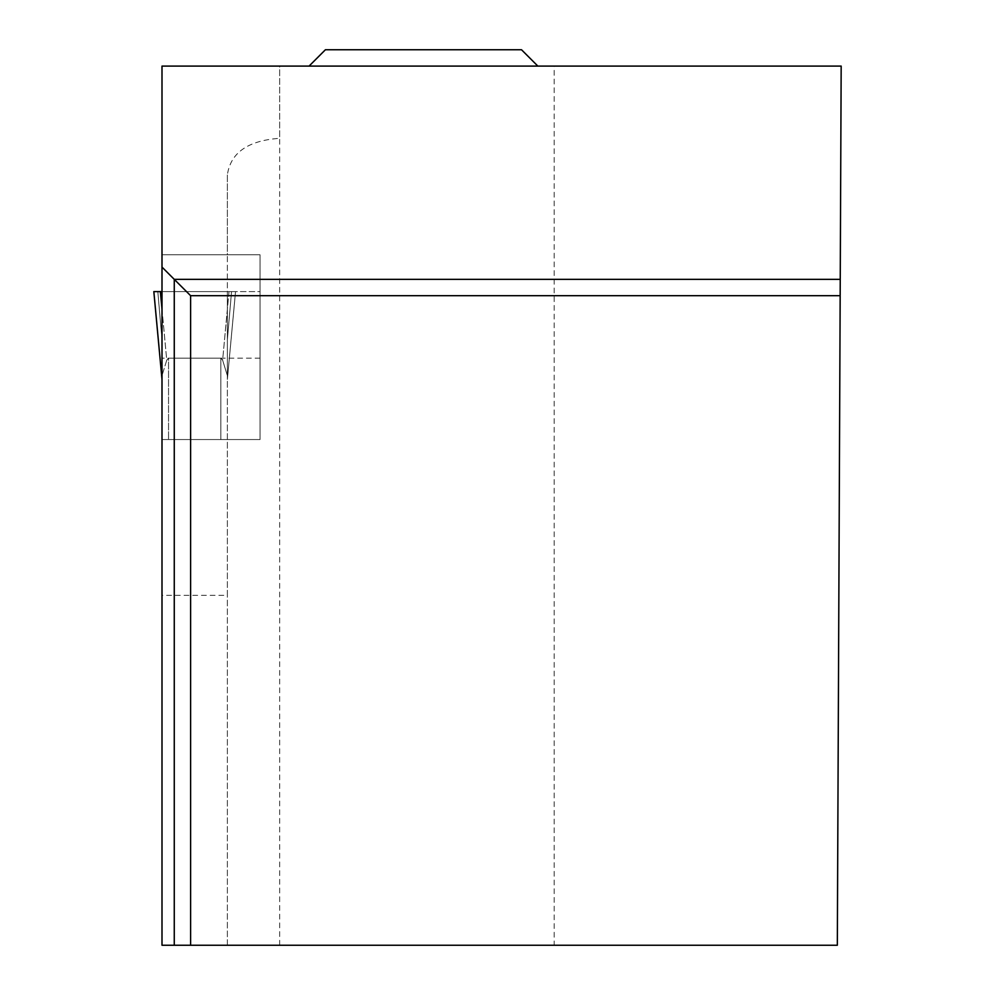 <?xml version="1.0" encoding="UTF-8"?>
<svg xmlns="http://www.w3.org/2000/svg" width="995" height="995" viewBox="0 0 995 995"><rect width="100%" height="100%" fill="white"/><g stroke="black" fill="none" stroke-linecap="round" stroke-linejoin="round"><path stroke-width="0.75" stroke-dasharray="4.97 3.73" d="M227.37 174.933L227.37 254.77L161.998 254.77L161.998 291.597L260.056 291.597L260.056 254.77L161.998 254.77L161.998 291.597L161.998 254.77L227.37 254.77L227.37 174.933C230.529 152.732 247.966 140.531 279.657 138.317L279.657 66.093L161.998 66.093L161.998 254.77L260.056 254.77L260.056 439.554L161.998 439.554L227.37 439.554L227.37 945.25L161.998 945.25L161.998 439.554L227.37 439.554L161.998 439.554L161.998 291.597L153.839 291.597L161.998 379.456L161.998 291.597L153.839 291.597L160.369 291.597L166.75 360.19L161.998 375.625L161.998 379.456M161.998 309.184L166.75 360.19L161.998 375.625L161.998 439.554L161.998 291.597L227.37 291.597L227.37 254.77L227.37 291.597L231.549 291.597L227.37 339.768L231.549 291.597L235.541 291.597L227.42 379.008L235.541 291.597L228.999 291.597L222.631 360.19L220.828 358.15L220.828 439.554L220.828 358.15L168.541 358.15L166.737 360.19L168.541 358.15L168.541 439.554L168.541 358.15L220.828 358.15L222.631 360.19L227.37 375.625L227.37 379.456L227.37 291.597L161.998 291.597L228.999 291.597L222.631 360.19L227.37 375.625L227.37 379.456L227.37 291.597L235.529 291.597L227.37 379.456L235.529 291.597L160.369 291.597M161.998 291.597L260.056 291.597L260.056 439.554L227.37 439.554L227.37 375.625L227.37 595.333L161.998 595.333M161.998 339.768L157.819 291.597L161.998 339.768M279.657 945.25L279.657 66.093L554.19 66.093L554.19 945.25L227.37 945.25L227.37 595.333M554.19 945.25L837.33 945.25L841.173 66.093L554.19 66.093M537.847 66.093L309.072 66.093L537.847 66.093M840.166 295.689L190.605 295.689L190.605 945.25M260.056 358.15L161.998 358.15M325.415 49.75L521.517 49.75M231.549 291.597L153.839 291.597L231.549 291.597M161.961 379.008L153.827 291.597"/><path stroke-width="1.49" d="M161.998 291.597L160.369 291.597L161.998 309.184M160.369 291.597L153.839 291.597L161.998 379.456M840.24 279.346L174.262 279.346L174.262 945.25L161.998 945.25L161.998 66.093L841.173 66.093L837.33 945.25L190.605 945.25L190.605 295.689L840.166 295.689M174.262 945.25L190.605 945.25M161.998 267.083L190.605 295.689M537.847 66.093L521.517 49.75L325.415 49.75L309.072 66.093M153.827 291.597L161.961 379.008"/></g></svg>
